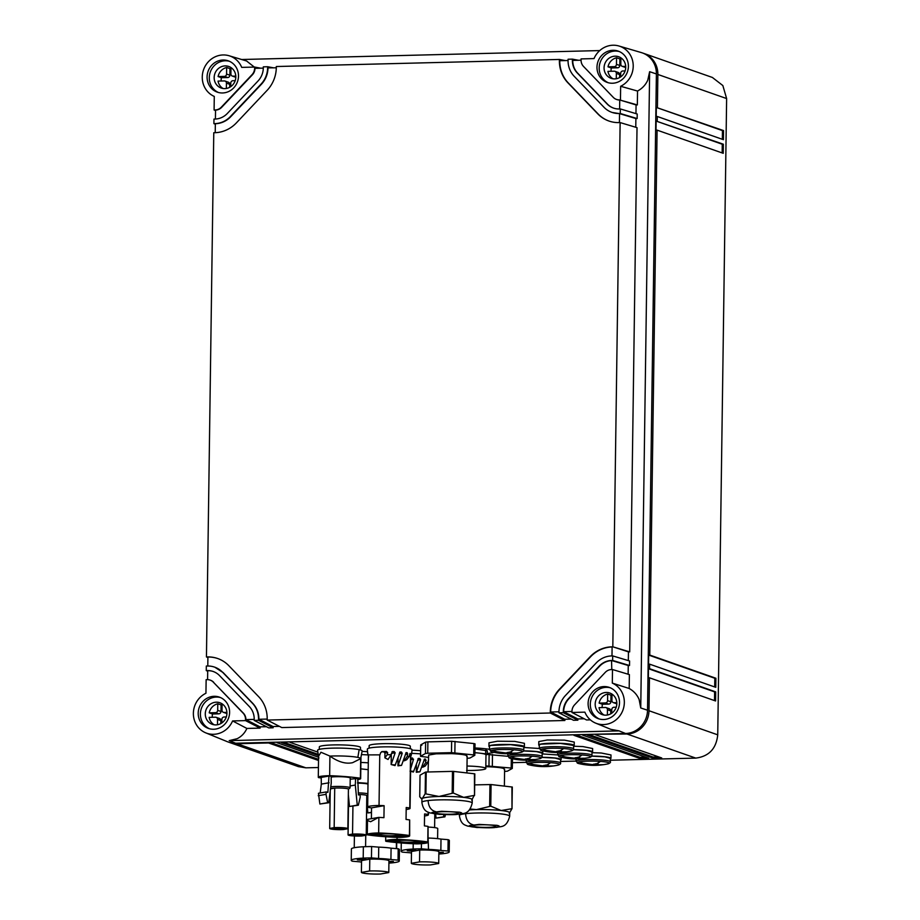 <?xml version="1.0" encoding="UTF-8"?>
<svg xmlns="http://www.w3.org/2000/svg" width="920" height="920" viewBox="0 0 920 920"><rect width="100%" height="100%" fill="white"/><g stroke="black" fill="none" stroke-linecap="round" stroke-linejoin="round"><path stroke-width="1.38" d="M489.463 749.328A28.601 3.266 -179.2 0 0 474.984 747.971M486.289 749.075A28.601 3.266 -179.2 0 0 487.151 748.983M487.255 753.514A28.601 3.266 -179.2 0 0 493.902 752.318M586.937 734.459L582.601 735.115L648.738 758.287L640.067 758.505L640.09 757.367L575.506 734.735M573.942 734.781L290.18 741.865M640.067 758.505L573.93 735.333M645.713 757.229L640.09 757.367M229.126 742.325A22.873 21.505 -70.7 0 0 229.85 742.601A22.873 21.505 -70.7 0 0 237.095 743.739L305.854 767.832L298.448 766.636M318.527 760.483L268.513 742.957L237.095 743.739M277.184 742.187L281.508 742.072M627.003 734.01L695.761 758.103C708.94 756.424 716.266 748.673 717.738 734.838L648.98 710.734A22.873 21.505 -70.7 0 1 627.003 734.01L595.608 734.24M648.98 710.734L649.439 677.787L648.358 677.821L648.485 668.725L649.577 668.702L649.635 664.159L648.554 664.182L648.681 655.097L649.761 655.063L657.087 130.134L656.006 130.157L656.132 121.072L722.269 144.244L722.154 152.927M657.087 130.134L723.223 153.306L723.35 144.221L656.132 121.072M657.213 121.049L657.282 116.495L656.202 116.529L656.328 107.433L722.464 130.617L722.338 139.299M657.282 116.495L723.419 139.679L723.545 130.582L656.328 107.433M657.409 107.41L657.869 74.462A22.873 21.505 -70.7 0 0 643.77 53.406A22.873 21.505 -70.7 0 0 643.034 53.164M317.607 752.031L290.168 742.417M318.078 755.446L281.508 742.624M318.561 757.24L277.173 742.739M695.761 758.103L610.351 760.231M576.023 761.093L560.533 761.472M526.205 762.335L512.44 762.68M318.423 767.521L305.854 767.832M586.937 735.011L653.073 758.183L661.733 757.965L595.596 734.793M467.107 758.321L469.924 758.045L474.823 755.297L473.719 754.918L473.88 743.556L451.651 741.279L427.892 741.876L425.626 742.13L420.728 744.878L421.831 745.269M473.88 743.556L475.042 743.866L474.823 755.297M428.225 757.379L420.497 756.32L420.728 744.878L420.566 756.24L425.466 753.503L427.731 753.238L427.892 741.876M360.467 749.961L360.502 747.523A20.585 2.346 -179.2 0 0 350.6 745.372A20.585 2.346 -179.2 0 0 329.832 745.05A20.585 2.346 -179.2 0 0 319.32 746.948L319.297 749.386M367.505 751.697A20.585 2.346 -179.2 0 0 362.158 751.421M410.285 748.707L410.32 746.281A20.585 2.346 -179.2 0 0 400.418 744.13A20.585 2.346 -179.2 0 0 379.649 743.808A20.585 2.346 -179.2 0 0 369.15 745.706L369.115 748.144M420.578 750.731A20.585 2.346 -179.2 0 0 418.784 750.57A20.585 2.346 -179.2 0 0 411.976 750.179M507.84 756.286L487.117 754.457M488.934 746.235L488.98 742.831L497.421 741.221L514.694 741.382L524.434 743.325L524.389 746.73A17.733 2.024 -179.2 0 0 514.648 744.786A17.733 2.024 -179.2 0 0 488.934 746.235A17.733 2.024 -179.2 0 0 489.497 746.752M538.752 744.993L538.798 741.589L547.25 739.979L564.512 740.14L574.252 742.083L574.207 745.487A17.733 2.024 -179.2 0 0 564.466 743.544A17.733 2.024 -179.2 0 0 538.752 744.993A17.733 2.024 -179.2 0 0 539.316 745.51M523.802 747.477L539.281 748.5M573.62 746.235L582.889 746.568L592.63 748.523L592.572 751.928A17.733 2.024 -179.2 0 0 582.843 749.984A17.733 2.024 -179.2 0 0 573.401 749.639M542.179 753.917L557.646 754.94M591.997 752.675L601.255 753.008L610.995 754.952L610.949 758.367A17.733 2.024 -179.2 0 0 601.208 756.424A17.733 2.024 -179.2 0 0 591.767 756.079M318.538 759.345L270.077 742.359M317.848 754.227L283.072 742.037M653.073 758.183L653.085 757.045L588.501 734.413M658.708 756.907L653.085 757.045M649.635 664.159L715.771 687.332L715.898 678.247L649.761 655.063M649.439 677.787L715.576 700.971L715.702 691.874L649.577 668.702M717.738 734.838L726.627 98.555L722.844 85.548L712.367 77.452M714.506 700.591L714.621 691.897L648.485 668.725M714.621 691.897L715.702 691.874M714.69 686.952L714.817 678.27L648.681 655.097M714.817 678.27L715.898 678.247M723.35 144.221L722.269 144.244M723.545 130.582L722.464 130.617M612.317 683.111L612.501 669.53L611.42 669.564A9.154 8.602 -70.7 0 0 605.256 672.382L574.586 704.846A9.154 8.602 -70.7 0 0 571.964 711.332L571.941 712.471L584.878 712.149A21.677 20.389 -70.7 0 0 595.723 723.154A21.677 20.389 -70.7 0 0 622.587 710.987A21.677 20.389 -70.7 0 0 612.317 683.111L629.188 688.482C633.799 691.069 637.111 694.749 639.135 699.51L640.745 707.974L649.635 71.703L656.397 73.945A22.873 21.505 -70.7 0 0 641.32 52.578L618.93 46A21.677 20.389 109.3 0 1 633.202 64.975A21.677 20.389 109.3 0 1 620.644 86.284L637.537 91.045L637.341 104.926L636.077 104.914L635.961 113.631M656.397 73.945L647.519 710.228A22.873 21.505 -70.7 0 1 625.531 733.493L235.635 743.222A22.873 21.505 -70.7 0 1 227.412 741.716L205.815 732.883A21.677 20.389 109.3 0 1 193.373 713.529A21.677 20.389 109.3 0 1 205.942 693.255L206.137 679.673L207.218 679.65A9.154 8.602 -70.7 0 1 213.314 682.157L243.087 713.115A9.154 8.602 -70.7 0 1 245.536 719.474L245.525 720.613L260.118 728.111L246.882 728.444L232.587 720.935A21.677 20.389 109.3 0 1 205.815 732.883M595.723 723.154L610.869 729.353L619.102 730.882L229.195 740.623L237.141 738.702C241.523 736.518 244.777 733.102 246.882 728.444M616.664 99.486A9.154 8.602 -70.7 0 0 616.848 99.555L616.481 99.429A9.154 8.602 -70.7 0 1 613.283 97.37L583.498 66.412A9.154 8.602 -70.7 0 1 581.06 60.053L581.072 58.914L594.009 58.593A21.677 20.389 109.3 0 1 618.93 46M649.635 71.703L647.783 80.143C645.633 84.882 642.217 88.515 637.537 91.045M599.748 50.577L241.868 59.501M260.636 68.183L254.656 67.068L241.707 67.39A21.677 20.389 -70.7 0 0 229.022 55.729A21.677 20.389 -70.7 0 0 203.63 69.529A21.677 20.389 -70.7 0 0 214.279 96.427L214.095 109.998L215.533 110.607M229.022 55.729L246.571 60.984L254.299 67.068M266.455 726.696L260.026 726.857L260.118 728.111M214.843 667.219L222.628 672.29A22.873 21.505 -70.7 0 0 214.659 667.149A22.873 21.505 -70.7 0 0 207.414 666.022L206.321 666.045L206.264 670.588L207.345 670.565A18.296 17.204 -70.7 0 1 213.141 671.473A18.296 17.204 -70.7 0 1 219.523 675.579L249.308 706.537A18.296 17.204 -70.7 0 1 254.207 719.268L254.184 720.394L268.778 727.893L273.113 727.789L273.022 726.535L279.45 726.374M207.897 657.558L206.448 656.949L207.54 656.926A32.027 30.118 -70.7 0 1 217.683 658.513A32.027 30.118 -70.7 0 1 228.85 665.712L258.635 696.67A32.027 30.118 -70.7 0 1 267.202 718.934L267.191 720.072L281.773 727.57L564.868 720.498L564.788 719.256L571.216 719.095M612.697 655.903L629.579 660.974L629.51 665.516L612.628 660.445L612.697 655.903L611.616 655.925A22.873 21.505 -70.7 0 0 596.206 662.963L565.535 695.428A22.873 21.505 109.3 0 0 558.969 711.654L558.946 712.793L573.539 720.291L577.875 720.176L577.783 718.934L584.212 718.773M571.941 712.471L586.534 719.957L590.387 719.865M232.587 720.935L245.525 720.613M213.67 729.249A16.583 15.594 -70.7 0 0 229.333 715.196A16.583 15.594 -70.7 0 0 219.386 697.119A16.583 15.594 -70.7 0 0 214.13 696.302A16.583 15.594 -70.7 0 0 198.467 710.355A16.583 15.594 -70.7 0 0 208.414 728.421A16.583 15.594 -70.7 0 0 213.67 729.249M581.049 60.191L572.757 60.398A18.296 17.204 -70.7 0 0 577.656 73.129L577.288 73.002A18.296 17.204 -70.7 0 1 572.389 60.271L572.401 59.133L568.077 59.236L568.054 60.375A22.873 21.505 -70.7 0 0 574.183 76.291L603.957 107.237A22.873 21.505 -70.7 0 0 611.938 112.378A22.873 21.505 -70.7 0 0 619.183 113.516L620.264 113.493L620.333 108.939L637.215 114.011L637.146 118.553L635.893 118.553L635.766 127.27M629.706 651.877L612.823 646.806L620.137 122.578L637.019 127.65L629.706 651.877L628.44 651.866L628.325 660.594M629.51 665.516L628.256 665.505L628.13 674.222M612.501 669.53L629.383 674.601L629.188 688.482M603.577 719.52A16.583 15.594 -70.7 0 0 619.24 705.456A16.583 15.594 -70.7 0 0 609.293 687.389A16.583 15.594 -70.7 0 0 604.037 686.561A16.583 15.594 -70.7 0 0 588.374 700.626A16.583 15.594 -70.7 0 0 598.322 718.692A16.583 15.594 -70.7 0 0 603.577 719.52M616.481 99.429A9.154 8.602 -70.7 0 0 619.379 99.877L637.341 104.926M620.644 86.284L620.459 99.854M612.927 50.289A16.583 15.594 -70.7 0 0 597.252 64.343A16.583 15.594 -70.7 0 0 607.211 82.409A16.583 15.594 -70.7 0 0 612.467 83.237A16.583 15.594 -70.7 0 0 628.13 69.172A16.583 15.594 -70.7 0 0 618.182 51.106A16.583 15.594 -70.7 0 0 612.927 50.289M214.095 109.998L215.177 109.974A9.154 8.602 -70.7 0 0 221.34 107.157L252.011 74.692A9.154 8.602 -70.7 0 0 254.633 68.206L255.001 68.333A9.154 8.602 109.3 0 1 252.379 74.819L221.708 107.284A9.154 8.602 109.3 0 1 215.544 110.101L215.418 119.048M254.656 67.068L254.633 68.206M223.019 60.018A16.583 15.594 -70.7 0 0 207.356 74.071A16.583 15.594 -70.7 0 0 217.304 92.149A16.583 15.594 -70.7 0 0 222.559 92.966A16.583 15.594 -70.7 0 0 238.222 78.913A16.583 15.594 -70.7 0 0 228.275 60.835A16.583 15.594 -70.7 0 0 223.019 60.018M568.054 60.513L559.762 60.72A32.027 30.118 -70.7 0 0 568.33 82.995L567.962 82.869A32.027 30.118 -70.7 0 1 559.394 60.593L559.406 59.455L276.31 66.528L276.299 67.654A32.027 30.118 -70.7 0 1 267.099 90.379L236.428 122.843A32.027 30.118 -70.7 0 1 214.855 132.698L213.773 132.721L206.448 656.949M217.867 658.582A32.027 30.118 -70.7 0 0 207.908 657.053L207.782 666.011M206.264 670.588L207.702 671.197M213.325 671.531A18.296 17.204 -70.7 0 0 207.713 670.692L207.586 679.65M273.631 67.861L267.651 66.734L263.315 66.849L263.304 67.988A18.296 17.204 -70.7 0 1 258.048 80.971L227.378 113.424A18.296 17.204 109.3 0 1 215.05 119.059L213.969 119.082L213.9 123.636L215.349 124.234M213.9 123.636L214.981 123.602A22.873 21.505 -70.7 0 0 230.391 116.564L261.061 84.099A22.873 21.505 -70.7 0 0 267.628 67.873L276.299 67.793M230.391 116.564L230.759 116.69A22.873 21.505 109.3 0 1 215.349 123.728L215.222 132.687M254.207 719.405L245.904 719.612L260.026 726.857M254.184 720.394L258.52 720.291L273.113 727.789M267.202 719.072L258.899 719.279L273.022 726.535M222.628 672.29L252.413 703.248A22.873 21.505 -70.7 0 1 258.531 719.152L258.52 720.291M267.191 720.072L550.286 713.011L564.868 720.498M550.286 713.011L550.666 711.999L564.788 719.256M558.957 711.793L550.666 711.999A32.027 30.118 109.3 0 1 559.866 689.287L590.536 656.822A32.027 30.118 -70.7 0 1 612.11 646.967L611.984 655.914M558.946 712.793L563.281 712.689L577.875 720.176M563.281 712.689L563.661 711.678L577.783 718.934M571.964 711.47L563.661 711.678A18.296 17.204 109.3 0 1 568.916 698.694L599.587 666.23A18.296 17.204 -70.7 0 1 611.915 660.606L628.256 665.505M245.536 719.474L245.904 719.612A9.154 8.602 -70.7 0 0 243.455 713.241L243.087 713.115M213.314 682.157L243.455 713.241M213.681 682.295A9.154 8.602 -70.7 0 0 210.3 680.168M220.478 697.556A16.583 15.594 -70.7 0 0 216.338 697.072A16.583 15.594 -70.7 0 0 200.79 710.516A16.583 15.594 -70.7 0 0 209.53 728.766M612.628 660.445L611.547 660.468L611.788 669.553M612.823 646.806L628.44 651.866M620.137 122.578L619.056 122.601A32.027 30.118 -70.7 0 1 608.913 121.014A32.027 30.118 -70.7 0 1 597.747 113.827L567.962 82.869M619.183 113.516L635.893 118.553M612.122 112.447L619.551 113.643L619.424 122.601M620.264 113.493L637.146 118.553M620.333 108.939L619.252 108.974A18.296 17.204 -70.7 0 1 613.456 108.065A18.296 17.204 -70.7 0 1 607.073 103.948L577.288 73.002M616.848 99.555A9.154 8.602 -70.7 0 0 619.746 100.015L619.62 108.962M619.379 99.877L636.077 104.914M599.438 719.037A16.583 15.594 109.3 0 1 590.697 700.787A16.583 15.594 109.3 0 1 606.245 687.344A16.583 15.594 109.3 0 1 610.385 687.815M572.401 59.133L578.392 60.26M559.406 59.455L565.397 60.582M267.651 66.734L267.628 67.873M263.292 68.126L255.001 68.333M619.263 51.543A16.583 15.594 -70.7 0 0 615.123 51.06A16.583 15.594 -70.7 0 0 599.575 64.504A16.583 15.594 -70.7 0 0 608.327 82.754M218.419 92.483A16.583 15.594 109.3 0 1 209.679 74.232A16.583 15.594 109.3 0 1 225.227 60.789A16.583 15.594 109.3 0 1 229.356 61.272M611.742 646.841A32.027 30.118 -70.7 0 0 590.168 656.696L559.498 689.16A32.027 30.118 -70.7 0 0 550.298 711.873M222.996 672.417L252.781 703.374C256.864 707.744 258.899 713.046 258.899 719.279L258.531 719.152M230.759 116.69L261.43 84.237C265.638 79.649 267.823 74.244 267.996 67.999M611.547 660.468A18.296 17.204 -70.7 0 0 599.219 666.103L568.548 698.567A18.296 17.204 -70.7 0 0 563.293 711.551M216.269 702.19A11.431 10.752 -70.7 0 0 205.47 711.884A11.431 10.752 -70.7 0 0 212.324 724.339A11.431 10.752 -70.7 0 0 215.947 724.902A11.431 10.752 -70.7 0 0 226.745 715.208A11.431 10.752 -70.7 0 0 219.891 702.754A11.431 10.752 -70.7 0 0 216.269 702.19M568.33 82.995L598.115 113.953A32.027 30.118 -70.7 0 0 609.097 121.084M577.656 73.129L607.442 104.087A18.296 17.204 -70.7 0 0 613.64 108.123M606.176 692.461A11.431 10.752 -70.7 0 0 595.378 702.144A11.431 10.752 -70.7 0 0 602.232 714.598A11.431 10.752 -70.7 0 0 605.855 715.173A11.431 10.752 -70.7 0 0 616.653 705.479A11.431 10.752 -70.7 0 0 609.799 693.024A11.431 10.752 -70.7 0 0 606.176 692.461M615.054 56.177A11.431 10.752 -70.7 0 0 604.256 65.861A11.431 10.752 -70.7 0 0 611.121 78.326A11.431 10.752 -70.7 0 0 614.744 78.89A11.431 10.752 -70.7 0 0 625.543 69.195A11.431 10.752 -70.7 0 0 618.677 56.741A11.431 10.752 -70.7 0 0 615.054 56.177M224.836 88.619A11.431 10.752 -70.7 0 0 235.635 78.936A11.431 10.752 -70.7 0 0 228.769 66.47A11.431 10.752 -70.7 0 0 225.147 65.906A11.431 10.752 -70.7 0 0 214.348 75.601A11.431 10.752 -70.7 0 0 221.214 88.055A11.431 10.752 -70.7 0 0 224.836 88.619M222.088 704.731A11.431 10.752 -70.7 0 0 221.076 704.915L217.775 703.765A11.431 10.752 -70.7 0 0 209.208 712.827L212.508 713.989A11.431 10.752 -70.7 0 0 212.29 717.289M217.476 724.753L217.557 719.428A2.288 2.151 -70.7 0 0 215.418 717.209L209.139 717.37A11.431 10.752 -70.7 0 0 214.222 724.799M602.197 707.56A11.431 10.752 109.3 0 1 602.416 704.248L599.115 703.098A11.431 10.752 109.3 0 1 607.671 694.025L610.983 695.186A11.431 10.752 109.3 0 1 611.995 695.002M604.13 715.07A11.431 10.752 109.3 0 1 599.046 707.641L605.325 707.48A2.288 2.151 -70.7 0 1 606.05 707.595L609.351 708.756A2.288 2.151 -70.7 0 1 610.765 710.861L610.719 713.839M620.873 58.719A11.431 10.752 -70.7 0 0 619.873 58.903L616.561 57.753A11.431 10.752 -70.7 0 0 607.994 66.815L611.306 67.976A11.431 10.752 -70.7 0 0 611.087 71.277M619.608 77.567L619.654 74.577L616.342 73.416A2.288 2.151 -70.7 0 0 614.203 71.196L607.936 71.357A11.431 10.752 -70.7 0 0 613.019 78.787M223.111 88.515A11.431 10.752 109.3 0 1 218.028 81.087L224.308 80.937A2.288 2.151 -70.7 0 1 225.032 81.052L228.332 82.202A2.288 2.151 -70.7 0 1 229.747 84.306L226.435 83.156A2.288 2.151 -70.7 0 0 225.032 81.052M229.965 68.643L229.873 75.221A2.288 2.151 -70.7 0 1 227.677 77.544L224.365 76.383L218.086 76.544A11.431 10.752 109.3 0 1 226.653 67.482L229.965 68.643A11.431 10.752 109.3 0 1 230.977 68.448M218.086 76.544L221.398 77.705A11.431 10.752 109.3 0 0 221.179 81.006M212.508 713.989L218.787 713.828A2.288 2.151 -70.7 0 0 220.984 711.505L221.076 704.915M209.208 712.827L215.475 712.667A2.288 2.151 -70.7 0 0 217.683 710.344L217.775 703.765M220.811 723.58L220.857 720.59A2.288 2.151 -70.7 0 0 219.454 718.485L216.142 717.324M222.099 703.846L222.007 710.228A2.288 2.151 -70.7 0 0 223.422 712.344L226.722 713.494A2.288 2.151 -70.7 0 0 226.929 713.552M223.422 712.344A2.288 2.151 -70.7 0 0 224.146 712.448L226.906 712.379M226.308 716.944L224.077 717.002A2.288 2.151 -70.7 0 0 221.881 719.325L221.835 722.947M610.983 695.186L610.891 701.764L607.58 700.615A2.288 2.151 -70.7 0 1 605.383 702.938L599.115 703.098M602.416 704.248L608.695 704.099A2.288 2.151 -70.7 0 0 610.891 701.764M612.007 694.117L611.915 700.499A2.288 2.151 -70.7 0 0 613.33 702.604L616.63 703.765A2.288 2.151 -70.7 0 0 616.825 703.823M610.765 710.861L607.453 709.699L607.384 715.012M607.453 709.699A2.288 2.151 -70.7 0 0 606.05 707.595M607.671 694.025L607.58 700.615M616.216 707.204L613.985 707.261A2.288 2.151 -70.7 0 0 611.788 709.596L611.742 713.219M613.33 702.604A2.288 2.151 -70.7 0 0 614.054 702.719L616.814 702.65M616.342 73.416L616.273 78.74M620.885 57.833L620.804 64.216A2.288 2.151 -70.7 0 0 622.207 66.32L625.519 67.482A2.288 2.151 -70.7 0 0 625.715 67.539M619.873 58.903L619.781 65.492L616.469 64.331A2.288 2.151 -70.7 0 1 614.272 66.654L607.994 66.815M611.306 67.976L617.573 67.816A2.288 2.151 -70.7 0 0 619.781 65.492M619.654 74.577A2.288 2.151 -70.7 0 0 618.24 72.473L614.928 71.311M616.561 57.753L616.469 64.331M620.62 76.935L620.678 73.312A2.288 2.151 -70.7 0 1 622.874 70.989L625.094 70.932M622.207 66.32A2.288 2.151 -70.7 0 0 622.932 66.436L625.703 66.367M230.989 67.574L230.897 73.956A2.288 2.151 -70.7 0 0 232.3 76.061L235.612 77.222A2.288 2.151 -70.7 0 0 235.808 77.28M227.677 77.544L221.398 77.705M229.701 87.296L229.747 84.306M232.3 76.061A2.288 2.151 -70.7 0 0 233.024 76.176L235.796 76.107M230.713 86.664L230.77 83.041A2.288 2.151 -70.7 0 1 232.967 80.718L235.186 80.661M224.365 76.383A2.288 2.151 -70.7 0 0 226.561 74.06L226.653 67.482M226.366 88.469L226.435 83.156M329.096 782.759L321.322 784.116L321.218 777.4L328.992 776.043L327.865 792.396L326.232 791.924L326.002 794.339L327.647 802.665L328.728 802.757L331.246 783.058L331.142 776.227L328.992 776.043M357.696 779.585A16.008 1.829 -179.2 0 0 358.351 779.481A16.008 1.829 -179.2 0 0 360.674 778.573A16.008 1.829 -179.2 0 0 360.398 778.228A57.189 6.532 -179.2 0 0 329.659 775.675A16.008 1.829 -179.2 0 0 320.62 776.353A16.008 1.829 -179.2 0 0 318.285 777.262A16.008 1.829 -179.2 0 0 318.561 777.607A57.189 6.532 -179.2 0 0 321.229 777.975M330.533 788.67A9.096 1.035 0.8 0 1 334.719 788.095A9.096 1.035 0.8 0 1 347.197 788.635A9.096 1.035 0.8 0 1 348.416 789.176A9.096 1.035 0.8 0 1 348.404 789.233L349.991 787.991A10.752 1.23 -179.2 0 0 350.094 787.819L350.232 778.067A10.752 1.23 -179.2 0 0 348.784 777.434A10.752 1.23 -179.2 0 0 331.154 777.032M350.221 779.194L357.753 778.435L358.421 794.937L360.065 794.731L360.226 797.18L358.351 805.218L357.27 805.126L355.304 785.059L355.603 778.251M326.232 791.924L318.458 793.281L319.872 804.022L328.728 802.757M321.322 784.116L320.183 792.971M318.86 758.16L317.561 750.341A22.31 2.541 0.8 0 1 334.098 748.109A22.31 2.541 0.8 0 1 359.156 749.639A22.31 2.541 0.8 0 1 362.169 750.961L360.674 758.644L360.398 778.228M318.285 777.262L318.584 756.136L320.953 752.249L329.923 756.079L329.659 775.675M360.674 758.644L352.636 762.668C345.851 764.209 338.284 762.013 329.947 756.102A20.918 2.392 0.8 0 1 357.846 757.401A20.918 2.392 0.8 0 1 360.663 758.666M350.094 787.819A10.752 1.23 -179.2 0 0 348.645 787.186A10.752 1.23 -179.2 0 0 330.774 786.807M350.129 785.956L355.304 785.059M358.351 805.218L349.497 806.483L348.346 794.731M318.228 795.685L326.002 794.339M319.872 804.022L327.647 802.665M349.497 806.483L357.27 805.126M330.51 788.831L334.719 788.095L334.167 827.632A9.096 1.035 0.8 0 1 346.644 828.184A9.096 1.035 0.8 0 1 347.863 828.724L343.378 829.553A9.096 1.035 0.8 0 1 330.912 829A9.096 1.035 0.8 0 1 329.682 828.471A9.096 1.035 0.8 0 1 329.693 828.414L330.222 791.119M347.863 828.724A9.096 1.035 0.8 0 1 347.852 828.77L348.416 789.176M334.167 827.632L329.693 828.414M338.56 829.138L333.971 828.529L338.997 828.046L343.585 828.655L338.56 829.138M368.011 783.403A57.189 6.532 -179.2 0 0 357.57 782.598M368 784.093A10.752 1.23 -179.2 0 0 367.16 783.863A10.752 1.23 -179.2 0 0 357.546 783.127M348.266 800.043L348.611 797.41M368.195 769.672L360.812 768.844M367.862 793.845A10.752 1.23 -179.2 0 0 367.022 793.615A10.752 1.23 -179.2 0 0 358.225 792.89M371.473 812.567L367.873 812.923L366.712 801.17M360.904 762.461A20.918 2.392 0.8 0 1 368.299 762.841M361.813 754.619A22.31 2.541 0.8 0 1 368.08 754.94L368.287 755.699A22.299 22.299 0 0 1 367.379 749.098A22.299 2.541 -179.2 0 1 367.402 748.983A22.299 22.137 21.9 0 0 368.391 755.826M358.374 794.466A9.096 1.035 0.8 0 1 365.562 795.075A9.096 1.035 0.8 0 1 366.792 795.616A9.096 1.035 0.8 0 1 366.781 795.673L367.85 794.834M367.873 812.923L371.484 812.291M352.935 806.161L352.544 834.072A9.096 1.035 0.8 0 1 365.01 834.624A9.096 1.035 0.8 0 1 366.24 835.153A9.096 1.035 0.8 0 1 366.229 835.21L361.755 835.992A9.096 1.035 0.8 0 1 349.278 835.44A9.096 1.035 0.8 0 1 348.059 834.9A9.096 1.035 0.8 0 1 348.07 834.854L348.588 797.559M352.544 834.072L348.07 834.854M356.925 835.578L352.348 834.969L357.362 834.486L361.951 835.095L356.925 835.578M445.418 814.683L444.912 816.845L443.831 816.764L443.624 814.625M444.912 816.845L436.057 818.11L435.666 814.039M436.057 818.11L443.831 816.764M377.499 834.543A11.132 1.276 -179.2 0 0 378.867 835.003A11.132 1.276 -179.2 0 0 390.551 835.774A11.132 1.276 -179.2 0 0 399.498 834.854M411.964 749.823A22.299 2.541 -179.2 0 0 411.987 749.719A22.299 2.541 -179.2 0 0 390.218 746.867A22.299 2.541 -179.2 0 0 367.402 748.983M409.676 835.843L409.676 819.973A16.008 1.829 0.8 0 0 409.653 819.95A16.008 1.829 0.8 0 1 409.653 819.95L409.411 835.498A57.189 6.532 -179.2 0 0 409.308 835.486A57.189 6.532 -179.2 0 0 378.81 832.956A57.189 6.532 -179.2 0 0 378.66 832.945A16.008 1.829 -179.2 0 0 378.511 832.945A16.008 1.829 -179.2 0 0 367.298 834.532A16.008 1.829 -179.2 0 0 367.54 834.865A16.008 1.829 -179.2 0 0 367.563 834.877A57.189 6.532 -179.2 0 0 367.666 834.888A57.189 6.532 -179.2 0 0 398.164 837.43A57.189 6.532 -179.2 0 0 398.314 837.43A16.008 1.829 -179.2 0 0 398.463 837.43A16.008 1.829 -179.2 0 0 409.676 835.843A16.008 1.829 -179.2 0 0 409.434 835.521A16.008 1.829 -179.2 0 0 409.411 835.498M368.08 754.918L368.667 756.827M398.716 834.658A11.822 1.345 -179.2 0 0 386.089 833.831A11.822 1.345 -179.2 0 0 376.751 834.865A11.822 1.345 -179.2 0 0 378.258 835.728A11.822 1.345 -179.2 0 0 392.196 836.521A11.822 1.345 -179.2 0 0 400.234 835.199A11.822 1.345 -179.2 0 0 398.716 834.658M400.039 837.28L395.117 836.878L403.949 835.337L408.871 835.751L400.039 837.28L399.82 836.038M382.272 751.525L380.638 752.721L379.983 754.848M384.951 753.077L384.893 757.85L387.205 754.699L387.653 752.606L384.951 753.077L383.847 751.881A57.189 6.532 -179.2 0 0 381.524 751.778M387.653 752.606L386.411 751.444L381.903 751.617M384.893 757.85L388.044 759.46L391.138 754.745A20.918 2.392 0.8 0 0 387.205 754.699M392.644 751.559L391.138 754.745M391.299 753.94L391.149 764.531L395.163 752.779L394.151 751.571L392.414 751.629M391.149 764.531L395.013 765.589L400.234 751.95M398.049 758.632L397.946 765.831L402.224 753.261L401.43 752.019L400.027 752.008M397.946 765.831L401.522 765.394L406.134 752.652M406.306 752.594L407.226 752.721L405.789 752.974M404.294 759.034L404.271 760.817L407.364 756.102L407.226 752.721M404.271 760.817L406.789 759.667L409.101 756.527A20.918 2.392 0.8 0 0 407.364 756.102M410.147 753.411L409.101 756.527M410.4 757.482L411.194 753.859L409.653 754.135A57.189 6.532 -179.2 0 0 409.63 754.124L410.492 757.39A20.918 2.392 0.8 0 1 410.492 757.413L409.791 808.001A57.189 6.532 -179.2 0 0 409.687 807.99A57.189 6.532 -179.2 0 0 407.042 807.622A57.189 6.532 -179.2 0 0 406.203 807.519L406.042 819.444A57.189 6.532 0.8 0 1 409.526 819.915A57.189 6.532 0.8 0 1 409.63 819.938M411.194 753.859L410.032 753.457M379.753 754.837L379.04 805.448A16.008 1.829 -179.2 0 0 378.89 805.448A16.008 1.829 -179.2 0 0 367.678 807.035L368.402 754.894L379.764 754.86M406.18 809.485A16.008 1.829 -179.2 0 0 410.067 808.346A16.008 1.829 -179.2 0 0 409.825 808.024A16.008 1.829 -179.2 0 0 409.791 808.001M367.678 807.035A16.008 1.829 -179.2 0 0 367.919 807.369A16.008 1.829 -179.2 0 0 367.954 807.38A57.189 6.532 -179.2 0 0 368.058 807.392A57.189 6.532 -179.2 0 0 370.702 807.76A57.189 6.532 -179.2 0 0 371.542 807.875L371.392 818.673M371.542 807.875L384.111 805.678L383.939 817.661A57.189 6.532 -179.2 0 0 378.879 817.42A16.008 1.829 -179.2 0 0 378.522 817.431L370.633 821.721L367.494 820.536L367.724 819.317L378.522 817.431M378.879 817.42L378.66 832.945M376.935 833.094L368.103 834.635L373.025 835.038L381.857 833.497L376.935 833.094M384.111 805.678A57.189 6.532 -179.2 0 0 382.984 805.621A57.189 6.532 -179.2 0 0 379.19 805.46A57.189 6.532 -179.2 0 0 379.04 805.448M372.864 833.807L373.025 835.038M428.168 827.08A12.236 1.403 0.8 0 1 437.092 828.115A12.236 1.403 0.8 0 1 437.747 828.575L437.598 838.637M411.47 853.012A19.676 2.242 0.8 0 1 409.515 852.725L402.385 852.138A24.023 2.737 0.8 0 1 401.166 851.253A24.023 2.737 0.8 0 1 413.137 849.045A24.023 2.737 0.8 0 1 421.383 848.826L421.452 843.663M421.383 848.826L428.501 849.413A19.676 2.242 0.8 0 1 440.853 850.448L447.971 851.034A24.023 2.737 0.8 0 1 449.201 851.92A24.023 2.737 0.8 0 1 438.84 854.036M419.716 850.068A13.731 1.564 0.8 0 1 438.874 851.667L438.702 863.489L430.491 864.915A13.731 1.564 0.8 0 1 411.32 863.328L411.493 851.506L419.716 850.068L419.543 861.89A13.731 1.564 0.8 0 1 438.702 863.489M410.193 851.034L407.261 850.781L415.782 849.999L410.193 851.034L410.205 850.275M438.863 852.369L443.313 852.299L438.851 853.127M428.501 849.413L428.11 838.005M428.662 838.051A19.676 2.242 0.8 0 1 441.002 839.086L440.853 850.448M447.971 851.034L448.132 839.672L441.002 839.086M448.132 839.672A24.023 2.737 0.8 0 1 449.362 840.558L449.201 851.92M411.32 863.328L419.543 861.89M395.864 840.983A11.132 1.276 -179.2 0 0 397.233 841.443A11.132 1.276 -179.2 0 0 408.917 842.214A11.132 1.276 -179.2 0 0 417.864 841.282M420.532 753.905A22.299 2.541 -179.2 0 0 411.631 753.376M428.053 842.283L428.053 826.401A16.008 1.829 0.8 0 1 428.053 826.401A16.008 1.829 0.8 0 0 427.995 826.367L427.777 841.938A57.189 6.532 -179.2 0 0 427.673 841.926A57.189 6.532 -179.2 0 0 397.175 839.385A57.189 6.532 -179.2 0 0 397.026 839.385A16.008 1.829 -179.2 0 0 396.876 839.385A16.008 1.829 -179.2 0 0 385.664 840.972A16.008 1.829 -179.2 0 0 385.917 841.294A16.008 1.829 -179.2 0 0 385.94 841.317A57.189 6.532 -179.2 0 0 386.043 841.328A57.189 6.532 -179.2 0 0 416.541 843.87A57.189 6.532 -179.2 0 0 416.691 843.87A16.008 1.829 -179.2 0 0 416.841 843.87A16.008 1.829 -179.2 0 0 428.053 842.283A16.008 1.829 -179.2 0 0 427.811 841.961A16.008 1.829 -179.2 0 0 427.777 841.938M417.093 841.087A11.822 1.345 -179.2 0 0 404.466 840.27A11.822 1.345 -179.2 0 0 395.117 841.305A11.822 1.345 -179.2 0 0 396.635 842.168A11.822 1.345 -179.2 0 0 410.573 842.961A11.822 1.345 -179.2 0 0 418.611 841.639A11.822 1.345 -179.2 0 0 417.093 841.087M418.416 843.72L413.494 843.318L422.326 841.777L427.236 842.179L418.416 843.72L418.197 842.478M410.619 768.959L413.528 759.218L411.32 757.965M410.044 771.155L413.379 772.029L418.611 758.379M416.415 765.06L416.311 772.271L420.601 759.702L419.808 758.459L418.393 758.448M416.311 772.271L419.888 771.834L424.499 759.092M424.66 759.046L425.592 759.161L424.154 759.402M422.671 765.463L422.648 767.245L425.73 762.53L425.592 759.161M422.648 767.245L425.155 766.107L427.478 762.956A20.918 2.392 0.8 0 0 425.73 762.53M428.628 759.862L427.478 762.956M428.191 812.222L428.168 814.442A57.189 6.532 -179.2 0 0 428.065 814.43A57.189 6.532 -179.2 0 0 425.408 814.062A57.189 6.532 -179.2 0 0 424.58 813.958L424.407 825.884A57.189 6.532 0.8 0 1 427.892 826.356A57.189 6.532 0.8 0 1 427.995 826.367M424.546 815.925A16.008 1.829 -179.2 0 0 428.433 814.786A16.008 1.829 -179.2 0 0 428.191 814.464A16.008 1.829 -179.2 0 0 428.168 814.442M397.06 837.384L397.026 839.385M395.312 839.534L386.48 841.075L391.402 841.478L400.223 839.937L395.312 839.534M391.241 840.236L391.402 841.478M466.957 766.038L467.314 766.038A19.447 2.219 -179.2 0 1 468.176 766.061L468.533 766.072A19.447 2.219 -179.2 0 1 469.395 766.095L469.74 766.107A19.447 2.219 -179.2 0 1 470.591 766.141L470.936 766.153A19.447 2.219 -179.2 0 1 471.776 766.187L472.121 766.199A19.447 2.219 -179.2 0 1 472.937 766.245L473.271 766.268A19.447 2.219 -179.2 0 1 474.076 766.314L474.398 766.337A19.447 2.219 -179.2 0 1 475.18 766.383L475.49 766.406A19.447 2.219 -179.2 0 1 476.249 766.475L476.548 766.498A19.447 2.219 -179.2 0 1 477.273 766.556L477.572 766.59A19.447 2.219 -179.2 0 1 478.262 766.659L478.549 766.682A19.447 2.219 -179.2 0 1 479.205 766.751L479.469 766.785A19.447 2.219 -179.2 0 1 480.102 766.866L480.343 766.9A19.447 2.219 -179.2 0 1 480.93 766.981L481.171 767.015A19.447 2.219 -179.2 0 1 481.712 767.096L481.93 767.13A19.447 2.219 -179.2 0 1 482.436 767.222L482.632 767.257A19.447 2.219 -179.2 0 1 483.08 767.349L483.264 767.383A19.447 2.219 -179.2 0 1 483.678 767.475L483.828 767.51A19.447 2.219 -179.2 0 1 484.196 767.613L484.334 767.648A19.447 2.219 -179.2 0 1 484.644 767.74L484.759 767.786A19.447 2.219 -179.2 0 1 485.024 767.878L485.116 767.924A19.447 2.219 -179.2 0 1 485.323 768.027L485.403 768.062A19.447 2.219 -179.2 0 1 485.553 768.165L485.61 768.2A19.447 2.219 -179.2 0 1 485.702 768.303L485.737 768.349A19.447 2.219 -179.2 0 1 485.783 768.442L485.794 768.487A19.447 2.219 -179.2 0 0 485.794 768.487A19.447 2.219 -179.2 0 1 485.783 768.579L485.772 768.625A19.447 2.219 -179.2 0 1 485.702 768.717L485.668 768.763A19.447 2.219 -179.2 0 1 485.553 768.856L485.495 768.901A19.447 2.219 -179.2 0 1 485.323 768.994L485.242 769.028A19.447 2.219 -179.2 0 1 485.024 769.12L484.921 769.154A19.447 2.219 -179.2 0 1 484.644 769.246L484.518 769.281A19.447 2.219 -179.2 0 1 484.196 769.373L484.046 769.407A19.447 2.219 -179.2 0 1 483.678 769.488L483.506 769.522A19.447 2.219 -179.2 0 1 483.08 769.603L482.897 769.637A19.447 2.219 -179.2 0 1 482.425 769.718L482.229 769.741A19.447 2.219 -179.2 0 1 481.712 769.821L481.493 769.844A19.447 2.219 -179.2 0 1 480.964 769.913A19.447 2.219 -179.2 0 1 480.93 769.913L480.7 769.936A19.447 2.219 -179.2 0 1 480.102 770.005L479.837 770.029A19.447 2.219 -179.2 0 1 479.205 770.086L478.94 770.109A19.447 2.219 -179.2 0 1 478.262 770.166L477.986 770.189A19.447 2.219 -179.2 0 1 477.273 770.235L476.985 770.247A19.447 2.219 -179.2 0 1 476.249 770.293L475.939 770.304A19.447 2.219 -179.2 0 1 475.18 770.35L474.858 770.362A19.447 2.219 -179.2 0 1 474.076 770.385L473.742 770.396A19.447 2.219 -179.2 0 1 472.937 770.419L472.592 770.431A19.447 2.219 -179.2 0 1 471.776 770.454L471.431 770.454A19.447 2.219 -179.2 0 1 470.591 770.466L470.235 770.477A19.447 2.219 -179.2 0 1 469.395 770.477L469.039 770.477A19.447 2.219 -179.2 0 1 468.176 770.477L467.82 770.477A19.447 2.219 -179.2 0 1 466.957 770.477L466.601 770.466M485.794 768.51L485.978 754.883A19.447 2.219 -179.2 0 0 485.932 754.71A19.447 2.219 -179.2 0 0 482.816 753.618A19.447 2.219 -179.2 0 0 479.366 753.112A19.447 2.219 -179.2 0 0 475.007 752.732A19.447 2.219 -179.2 0 0 474.927 752.721M474.973 748.972L487.289 750.755L487.243 754.388L485.978 755.101M487.243 754.388A21.16 2.415 -179.2 0 0 485.633 753.836L474.927 752.617M485.691 750.202L485.633 753.836M361.537 862.097A19.676 2.242 0.8 0 1 359.582 861.81L352.452 861.223A24.023 2.737 0.8 0 1 351.233 860.338A24.023 2.737 0.8 0 1 363.204 858.13A24.023 2.737 0.8 0 1 371.45 857.911L371.611 846.549A24.023 2.737 0.8 0 0 363.365 846.768A24.023 2.737 0.8 0 0 351.394 848.976L351.233 860.338M371.45 857.911L378.58 858.498A19.676 2.242 0.8 0 1 390.919 859.533L398.049 860.119A24.023 2.737 0.8 0 1 399.268 861.005A24.023 2.737 0.8 0 1 388.907 863.109M369.782 859.154A13.731 1.564 0.8 0 1 388.941 860.752L388.78 872.562L380.558 874A13.731 1.564 0.8 0 1 361.399 872.413L361.56 860.591L369.782 859.154L369.61 870.975A13.731 1.564 0.8 0 1 388.78 872.562M360.26 860.108L357.328 859.866L365.849 859.084L360.26 860.108L360.272 859.36M388.93 861.453L393.38 861.384L388.918 862.212M398.049 860.119L398.199 848.757A24.023 2.737 0.8 0 1 399.429 849.643L399.268 861.005M398.199 848.757L391.08 848.171L390.919 859.533M378.58 858.498L378.729 847.136A19.676 2.242 0.8 0 1 391.08 848.171M378.729 847.136L371.611 846.549M361.399 872.413L369.61 870.975M396.428 842.559L396.347 848.608M356.569 836.061L355.304 836.027M365.746 835.291L365.585 846.664M367.494 820.41L366.447 820.594M367.632 819.639A57.189 6.532 -179.2 0 0 366.459 819.582M367.333 831.611A57.189 6.532 -179.2 0 0 366.286 831.565M485.829 765.854L511.198 768.05L512.302 768.43L507.403 771.178L504.585 771.454M512.497 758.804L512.302 768.43M485.817 766.693L488.968 766.774C500.399 767.337 505.482 768.28 504.206 769.614M474.685 784.886L491.073 784.553L512.313 787.037L511.991 808.519M509.68 816.201A25.162 2.875 -179.2 0 0 489.428 813.096A25.162 2.875 -179.2 0 0 465.6 813.694A25.162 2.875 -179.2 0 0 459.356 815.499C460.931 825.206 465.612 824.952 467.291 826.01L476.94 827.529L496.88 827.344C500.664 826.16 506.621 828.276 509.68 816.201L509.726 812.797A25.162 2.875 -179.2 0 0 509.726 812.774A25.162 2.875 -179.2 0 0 504.678 810.991A25.162 2.875 -179.2 0 0 504.597 810.98A25.162 2.875 -179.2 0 0 501.159 810.508A25.162 2.875 -179.2 0 0 497.053 810.117A25.162 2.875 -179.2 0 0 496.938 810.106A25.162 2.875 -179.2 0 0 489.474 809.692A25.162 2.875 0.8 0 0 481.528 809.543A25.162 2.875 0.8 0 0 481.39 809.543A25.162 2.875 0.8 0 0 476.491 809.611L490.774 806.184L501.147 810.508L511.991 808.692L509.243 813.337M511.922 786.933L511.991 808.692M470.246 809.013L476.468 809.611A25.162 2.875 0.8 0 0 471.891 809.784A25.162 2.875 0.8 0 0 471.776 809.795A25.162 2.875 0.8 0 0 469.522 809.933M486.611 824.826A11.442 1.311 0.8 0 1 495.811 826.24A11.442 1.311 0.8 0 1 482.137 827.321A11.442 1.311 0.8 0 1 472.937 825.918A11.442 1.311 0.8 0 1 486.611 824.826M473.719 754.918L451.49 752.64L427.731 753.238M428.018 771.983L428.662 755.056L436.114 753.825L451.49 753.641C462.921 754.204 468.004 755.147 466.727 756.481M421.923 799.146L419.75 796.789L420.049 775.203M419.727 796.731L420.026 775.181L425.466 772.121L425.155 793.753L439.001 796.478L453.296 793.051L463.68 797.375L474.145 795.432L471.764 800.204M425.914 793.672L426.213 772.029L425.466 772.121M426.213 772.029L452.479 771.374L452.18 793.017M453.296 793.051L453.606 771.42L452.479 771.374M453.606 771.42L474.444 773.8L474.513 795.558M474.513 795.386L474.444 773.8M420.773 798.111L422.406 798.41L425.155 793.753M421.877 802.366L421.923 798.951A25.162 2.875 0.8 0 1 421.923 798.974A25.162 2.875 0.8 0 1 421.923 798.951A25.162 2.875 0.8 0 1 422.406 798.41L422.406 798.41A25.162 2.875 -179.2 0 1 423.89 797.881A25.162 2.875 -179.2 0 1 423.936 797.858A25.162 2.875 -179.2 0 1 427.708 797.203A25.162 2.875 -179.2 0 1 434.297 796.662A25.162 2.875 -179.2 0 1 434.412 796.651A25.162 2.875 -179.2 0 1 439.001 796.478L439.001 796.478A25.162 2.875 -179.2 0 1 443.923 796.409A25.162 2.875 -179.2 0 1 444.049 796.409A25.162 2.875 -179.2 0 1 451.996 796.559A25.162 2.875 0.8 0 1 459.459 796.973A25.162 2.875 0.8 0 1 459.574 796.984A25.162 2.875 0.8 0 1 463.68 797.375A25.162 2.875 0.8 0 1 467.118 797.847A25.162 2.875 0.8 0 1 467.199 797.858A25.162 2.875 0.8 0 1 472.247 799.63A25.162 2.875 0.8 0 1 472.247 799.641A25.162 2.875 0.8 0 1 472.247 799.664L472.201 803.068A25.162 2.875 -179.2 0 0 451.95 799.963A25.162 2.875 -179.2 0 0 428.122 800.561A25.162 2.875 -179.2 0 0 421.877 802.366C423.453 812.072 428.133 811.819 429.812 812.877L439.472 814.395L458.068 814.211C455.331 815.338 427.317 814.211 432.342 812.394L441.634 811.279L459.31 812.176C461.61 812.67 462.323 813.107 461.449 813.487L458.068 814.211M449.132 811.693A11.442 1.311 0.8 0 1 458.332 813.107A11.442 1.311 0.8 0 1 444.659 814.188A11.442 1.311 0.8 0 1 435.459 812.785A11.442 1.311 0.8 0 1 449.132 811.693M516.016 753.043L509.024 753.192L509.036 752.111M520.778 752.376A16.042 1.829 -179.2 0 0 520.858 752.353A16.042 1.829 -179.2 0 0 520.904 752.341A16.042 1.829 -179.2 0 0 513.82 749.788A65.481 29.221 94.1 0 1 509.898 752.181L511.52 752.272L509.024 753.192M509.898 752.181L505.758 752.962L497.237 751.801A65.481 58.121 78 0 1 492.269 750.294A16.042 1.829 -179.2 0 0 492.303 751.95A65.481 65.481 0 0 0 502.803 753.572A65.481 29.221 -85.9 0 0 503.24 753.595L497.122 752.031M507.391 752.41L507.368 753.549L503.24 753.595M504.884 753.687L505.091 752.882M507.368 753.549L513.463 753.181M520.904 752.341A65.481 58.121 -102 0 1 515.913 753.135L513.452 753.434M489.451 749.65L489.497 746.246A17.158 1.955 0.8 0 1 491.337 745.395L510.646 744.636L523.813 746.73L523.767 750.133A17.158 1.955 0.8 0 0 514.337 748.247A17.158 1.955 0.8 0 0 491.291 748.799A17.158 1.955 0.8 0 0 489.451 749.65L492.303 751.95M523.802 747.235A17.733 2.024 -179.2 0 0 524.389 746.73M565.846 751.801L558.842 751.95L558.854 750.869M570.596 751.122A16.042 1.829 -179.2 0 0 570.676 751.111A16.042 1.829 -179.2 0 0 570.722 751.099A16.042 1.829 -179.2 0 0 563.638 748.546A65.481 29.221 94.1 0 1 559.716 750.938L561.349 751.03L558.842 751.95M559.716 750.938L555.577 751.72L547.055 750.559A65.481 58.121 78 0 1 542.098 749.053A16.042 1.829 -179.2 0 0 542.121 750.708A65.481 65.481 0 0 0 552.632 752.33A65.481 29.221 -85.9 0 0 553.058 752.353L546.952 750.789M557.209 751.168L557.198 752.295L553.058 752.353M554.702 752.445L554.909 751.64M557.198 752.295L563.281 751.939M570.722 751.099A65.481 58.121 -102 0 1 565.742 751.893L563.281 752.192M539.281 748.408L539.327 745.005A17.158 1.955 0.8 0 1 541.167 744.154L560.464 743.394L573.631 745.476L573.585 748.891A17.158 1.955 0.8 0 0 564.167 747.005A17.158 1.955 0.8 0 0 541.121 747.557A17.158 1.955 0.8 0 0 539.281 748.408L542.121 750.708M573.631 745.994A17.733 2.024 -179.2 0 0 574.207 745.487M534.393 759.483L527.39 759.632L527.413 758.551M539.143 758.804A16.042 1.829 -179.2 0 0 539.235 758.793A16.042 1.829 -179.2 0 0 539.281 758.781A16.042 1.829 -179.2 0 0 532.185 756.228A65.481 29.221 94.1 0 1 528.264 758.62L529.897 758.712L527.39 759.632M528.264 758.62L524.124 759.402L515.602 758.241A65.481 58.121 78 0 1 510.646 756.734A16.042 1.829 -179.2 0 0 510.669 758.39A65.481 65.481 0 0 0 521.18 760.012A65.481 29.221 -85.9 0 0 521.617 760.035L515.499 758.471M525.757 758.85L525.745 759.977L521.617 760.035M523.25 760.127L523.457 759.322M525.745 759.977L531.829 759.621M539.281 758.781A65.481 58.121 -102 0 1 534.29 759.575L531.829 759.874M523.549 750.95L536.636 751.64L542.179 753.158L542.133 756.573A17.158 1.955 0.8 0 0 532.714 754.687A17.158 1.955 0.8 0 0 509.668 755.239A17.158 1.955 0.8 0 0 507.828 756.091L510.669 758.39M542.179 753.675A17.733 2.024 -179.2 0 0 542.754 753.169A17.733 2.024 -179.2 0 0 533.014 751.226A17.733 2.024 -179.2 0 0 523.583 750.881M584.212 758.241L577.219 758.39L577.231 757.309M588.972 757.562A16.042 1.829 -179.2 0 0 589.053 757.551A16.042 1.829 -179.2 0 0 589.099 757.539A16.042 1.829 -179.2 0 0 582.003 754.975A65.481 29.221 94.1 0 1 578.082 757.379L579.715 757.47L577.219 758.39M578.082 757.379L573.942 758.149L565.42 756.999A65.481 58.121 78 0 1 560.464 755.492A16.042 1.829 -179.2 0 0 560.487 757.148A65.481 65.481 0 0 0 570.998 758.77A65.481 29.221 -85.9 0 0 571.435 758.793L565.317 757.217M575.575 757.608L575.563 758.735L571.435 758.793M573.079 758.885L573.275 758.08M575.563 758.735L581.647 758.379M589.099 757.539A65.481 58.121 -102 0 1 584.108 758.333L581.647 758.632M573.367 749.708L586.454 750.398L592.008 751.916L591.962 755.331A17.158 1.955 0.8 0 0 582.532 753.445A17.158 1.955 0.8 0 0 559.486 753.997A17.158 1.955 0.8 0 0 557.646 754.848L560.487 757.148M591.997 752.433A17.733 2.024 -179.2 0 0 592.572 751.928M552.759 765.923L545.767 766.072L545.778 764.991M557.52 765.244A16.042 1.829 -179.2 0 0 557.601 765.233A16.042 1.829 -179.2 0 0 557.646 765.221A16.042 1.829 -179.2 0 0 550.562 762.657A65.481 29.221 94.1 0 1 546.641 765.06L548.262 765.152L545.767 766.072M546.641 765.06L542.501 765.831L533.979 764.669A65.481 58.121 78 0 1 529.011 763.174A16.042 1.829 -179.2 0 0 529.046 764.831A65.481 65.481 0 0 0 539.545 766.44A65.481 29.221 -85.9 0 0 539.982 766.475L533.865 764.899M544.134 765.29L544.111 766.418L539.982 766.475M541.627 766.567L541.834 765.762M544.111 766.418L550.206 766.061M557.646 765.221A65.481 58.121 -102 0 1 552.655 766.004L550.194 766.314M541.914 757.39L555.001 758.08L560.556 759.598L560.51 763.013A17.158 1.955 0.8 0 0 551.08 761.127A17.158 1.955 0.8 0 0 528.034 761.679A17.158 1.955 0.8 0 0 526.194 762.53L529.046 764.831M560.544 760.115A17.733 2.024 -179.2 0 0 561.131 759.609A17.733 2.024 -179.2 0 0 551.39 757.666A17.733 2.024 -179.2 0 0 541.949 757.321M602.588 764.681L595.585 764.831L595.596 763.749M607.338 764.002A16.042 1.829 -179.2 0 0 607.418 763.991A16.042 1.829 -179.2 0 0 607.464 763.98A16.042 1.829 -179.2 0 0 600.38 761.415A65.481 29.221 94.1 0 1 596.459 763.818L598.092 763.91L595.585 764.831M596.459 763.818L592.319 764.589L583.797 763.428A65.481 58.121 78 0 1 578.841 761.932A16.042 1.829 -179.2 0 0 578.864 763.588A65.481 65.481 0 0 0 589.363 765.198A65.481 29.221 -85.9 0 0 589.8 765.221L583.694 763.657M593.952 764.048L593.94 765.175L589.8 765.221M591.445 765.313L591.652 764.52M593.94 765.175L600.024 764.819M607.464 763.98A65.481 58.121 -102 0 1 602.485 764.761L600.024 765.072M591.732 756.148L604.819 756.838L610.374 758.356L610.328 761.76A17.158 1.955 0.8 0 0 600.909 759.885A17.158 1.955 0.8 0 0 577.863 760.437A17.158 1.955 0.8 0 0 576.023 761.288L578.864 763.588M610.374 758.862A17.733 2.024 -179.2 0 0 610.949 758.367M498.928 826.62L495.546 827.344C492.809 828.471 464.796 827.344 469.821 825.527L479.113 824.412L496.788 825.309C499.077 825.803 499.79 826.24 498.928 826.62M657.869 74.462L726.627 98.555M229.195 740.623L235.635 743.222M619.102 730.882L625.531 733.493M640.745 707.974L647.519 710.228M218.787 713.828L215.475 712.667M220.984 711.505L217.683 710.344M220.857 720.59L217.557 719.428M226.929 713.425L224.146 712.448M608.695 704.099L605.383 702.938M616.837 703.696L614.054 702.719M617.573 67.816L614.272 66.654M625.715 67.413L622.932 66.436M235.819 77.142L233.024 76.176M229.873 75.221L226.561 74.06M357.846 757.401L359.156 749.639M386.411 751.444L383.847 751.881M394.151 751.571L391.897 751.973M395.163 752.779L391.402 753.434M391.678 764.716A14.409 1.644 0.8 0 1 395.404 764.899M401.43 752.019L399.591 752.341M402.224 753.261L399.165 753.802M398.337 765.141A14.409 1.644 0.8 0 1 401.051 765.497M407.767 754.009L405.398 754.423M411.136 755.262L410.423 755.377M413.137 849.045L413.218 843.72M412.528 758.011L410.768 758.321M413.528 759.218L410.745 759.713M410.584 771.178A14.409 1.644 0.8 0 1 413.781 771.339M419.808 758.459L417.967 758.77M420.601 759.702L417.542 760.231M416.714 771.581A14.409 1.644 0.8 0 1 419.428 771.937M426.132 760.449L423.763 760.863M363.204 858.13L363.365 846.768M488.968 765.773L489.129 754.411M511.198 768.05L511.324 758.551M492.338 765.9L492.487 754.538M491.073 784.553L490.774 806.184M489.659 806.15L489.957 784.507M465.6 813.694C466.003 819.904 468.533 823.607 473.19 824.803M496.88 827.344L495.546 827.344M425.466 753.503L425.626 742.13M451.49 752.64L451.651 741.279M454.859 752.767L455.02 741.405M428.122 800.561C428.524 806.782 431.066 810.485 435.723 811.67M513.82 749.788A16.042 1.829 -179.2 0 0 496.259 749.777A16.042 1.829 -179.2 0 0 492.269 750.294M563.638 748.546A16.042 1.829 -179.2 0 0 546.077 748.535A16.042 1.829 -179.2 0 0 542.098 749.053M532.185 756.228A16.042 1.829 -179.2 0 0 514.625 756.217A16.042 1.829 -179.2 0 0 510.646 756.734M582.003 754.975A16.042 1.829 -179.2 0 0 564.454 754.975A16.042 1.829 -179.2 0 0 560.464 755.492M550.562 762.657A16.042 1.829 -179.2 0 0 533.002 762.657A16.042 1.829 -179.2 0 0 529.011 763.174M584.602 763.968L584.614 763.393M600.38 761.415A16.042 1.829 -179.2 0 0 582.82 761.415A16.042 1.829 -179.2 0 0 578.841 761.932M229.85 742.601L298.609 766.693M643.77 53.406L712.529 77.51M360.962 757.873L360.674 778.573M329.682 828.471L330.199 791.223M366.24 835.153L366.792 795.616M348.059 834.9L348.577 797.663M434.608 827.597L434.803 813.924M410.619 757.114A22.299 22.299 0 0 0 411.987 749.719M410.791 756.631L410.067 808.346M367.494 820.571L367.298 834.532M401.166 851.253L401.281 842.973M428.467 812.348L428.433 814.786M385.721 836.751L385.664 840.972M486.289 748.88L485.921 750.26M396.704 842.582L396.623 848.631M354.395 835.981L354.234 847.722M504.608 769.178L504.378 786.071M512.014 808.588L512.313 787.037M459.367 814.223L459.356 815.499M467.141 756.044L466.9 772.938M474.536 795.455L474.835 773.904M459.402 814.211C463.185 813.027 469.142 815.143 472.201 803.068M502.803 753.572A65.481 65.481 0 0 0 520.858 752.353C523.353 751.571 524.319 750.823 523.767 750.133M552.632 752.33A65.481 65.481 0 0 0 570.676 751.111C573.172 750.329 574.149 749.581 573.585 748.891M521.18 760.012A65.481 65.481 0 0 0 539.235 758.793C541.731 758.011 542.697 757.263 542.133 756.573M507.828 756.091L507.863 753.733M542.788 750.869L542.754 753.169M570.998 758.77A65.481 65.481 0 0 0 589.053 757.551C591.548 756.757 592.514 756.021 591.962 755.331M557.646 754.848L557.681 752.491M539.545 766.44A65.481 65.481 0 0 0 557.601 765.233C560.096 764.439 561.062 763.703 560.51 763.013M526.194 762.53L526.228 760.173M561.154 757.309L561.131 759.609M589.363 765.198A65.481 65.481 0 0 0 607.418 763.991C609.914 763.197 610.891 762.461 610.328 761.76M576.023 761.288L576.047 758.931"/></g></svg>
